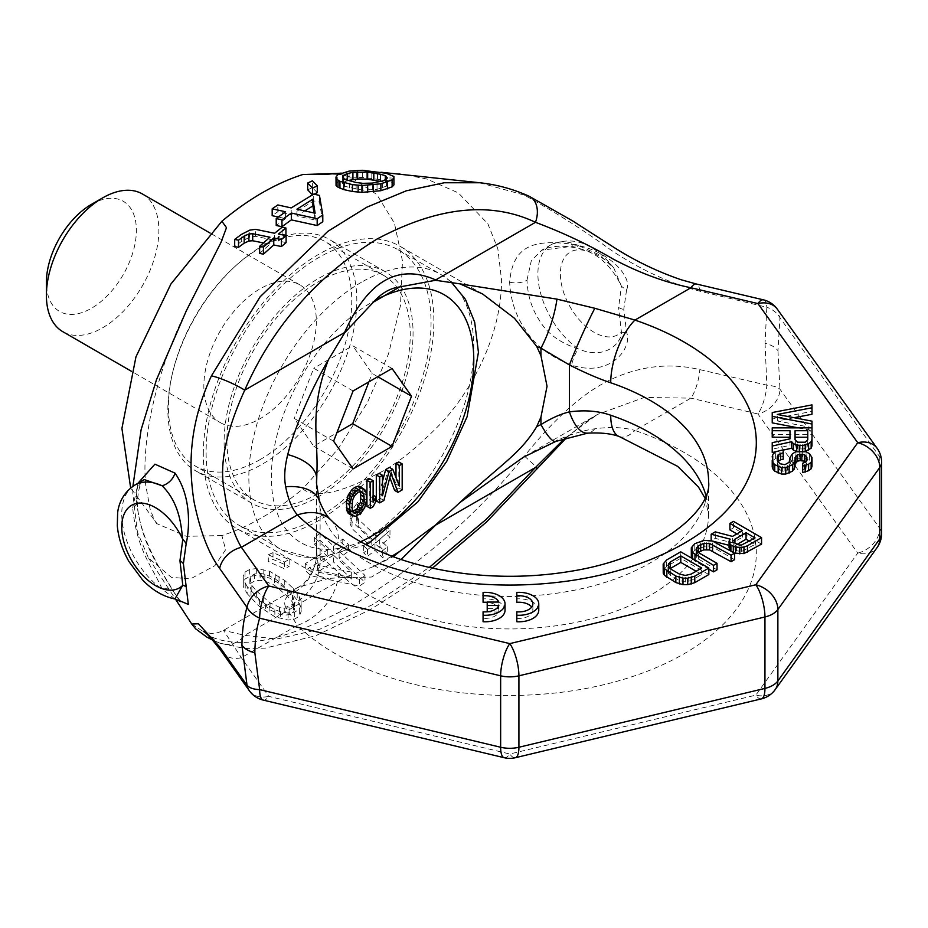 <?xml version="1.0" encoding="UTF-8"?>
<svg xmlns="http://www.w3.org/2000/svg" width="928" height="928" viewBox="0 0 928 928"><rect width="100%" height="100%" fill="white"/><g stroke="black" fill="none" stroke-linecap="round" stroke-linejoin="round"><path stroke-width="0.7" stroke-dasharray="4.64 3.48" d="M479.788 182.746L524.436 195.158C555.025 212.036 583.712 230.237 610.508 249.736C640.192 269.63 669.958 283.446 699.816 291.183L766.83 307.249L765.055 343.267A23.861 13.769 180 0 1 777.966 350.726L779.961 317.782A23.861 18.003 144.3 0 0 777.304 309.152M777.966 350.726L779.961 389.215A23.861 18.003 -35.7 0 1 757.921 413.969L857.739 553.1L755.821 695.153L509.785 754L268.784 696.371L241.373 657.697L223.509 630.356L244.737 635.332L276.648 639.079L319.719 629.265L372.557 604.662L429.27 567.414M765.055 343.267L766.83 385.155A23.861 7.378 -76.7 0 1 757.921 413.969L690.931 398.147L644.264 397.451L597.458 414.456L523.241 457.307L556.962 440.278C571.196 434.176 583.816 430.348 594.813 428.794C610.183 426.706 623.558 427.274 634.938 430.476A47.722 19.778 -71.2 0 1 619.568 436.682M179.603 600.729L175.009 594.048C160.753 568.098 141.276 548.216 136.126 497.826L137.947 483.279M398.831 173.606L426.671 178.965L458.27 192.85L487.884 223.834L497.837 248.808L501.584 280.256C501.271 339.822 467.828 394.539 442.122 422.228C415.79 449.326 393.17 467.051 374.251 475.391C338.012 493.8 314.186 498.301 302.806 488.87C275.836 511.328 248.855 526.895 221.885 535.584L225.643 549.724L214.878 565.674L190.391 578.921L171.378 577.32L148.48 557.96L137.414 532.162L132.797 493.174L132.913 486.284M626.632 289.548C632.722 278.829 611.274 250.166 571.567 244.168C532.011 238.914 512.766 246.836 509.634 282.182C510.458 299.756 515.678 315.59 525.294 329.672C534.772 345.135 550.2 356.944 571.567 365.098C611.274 378.218 632.722 346.956 626.632 332.584L623.744 309.476L626.632 289.548A15.904 11.345 -164 0 1 621.412 286.195L618.582 307.481A15.904 9.187 0 0 0 623.744 309.476M191.736 624.022L211.422 636.875C242.788 650.331 290.719 639.299 355.204 603.78C420.338 564.468 476.748 515.249 524.436 456.147C555.025 417.867 583.712 392.382 610.508 379.691C640.192 365.887 669.958 362.535 699.816 369.634L766.83 385.155A23.861 9.245 174.5 0 1 779.961 389.215L879.779 528.357A23.861 18.003 -35.7 0 1 857.739 553.1A23.861 18.003 35.7 0 0 877.122 547.532M247.161 586.519L243.275 579.42L243.206 575.986L245.027 572.019L249.69 569.467L256.267 568.539L269.514 571.196L284.745 580.452L293.364 588.526L299.141 596.495L301.101 600.868L301.159 604.696L299.35 609.209L294.675 612.132L288.098 613.072L280.546 611.726L274.862 609.754L265.35 604.035L259.62 599.65L247.161 586.519L247.161 593.642L243.275 586.531L243.206 583.074L245.027 579.06L249.69 576.45L256.267 575.476L263.83 576.474L269.514 578.074L279.026 583.213L293.364 595.382L297.215 600.265L301.101 607.736L301.159 611.575L299.35 616.111L294.675 619.069L288.098 620.055L274.862 616.807L259.62 606.761L247.161 593.642M268.32 554.782L273.006 552.601L289.153 559.63L284.467 561.974L268.32 554.782L268.32 561.614L273.006 559.422L289.153 566.428L284.467 568.783L268.32 561.614M339.126 551.302L364.971 575.464L359.345 579.281L311.008 568.98L305.266 563.644L327.758 549.817L314.36 537.3L319.986 533.391L333.384 545.931L342.757 539.075L348.499 544.469L339.126 551.302L339.126 558.134L364.971 582.285L359.345 586.102L311.008 575.778L305.266 570.43L327.758 556.626L314.36 544.121L319.986 540.235L333.384 552.763L342.757 545.954L348.499 551.348L339.126 558.134M357.477 502.489L361.305 506.189L357.57 511.432L356.677 515.794L358.614 519.367L375.84 535.804L386.152 526.594L389.98 530.282L379.668 539.458L387.324 546.743L382.638 550.675L374.982 543.414L367.488 549.492L363.66 545.873L371.154 539.783L352.014 521.594L350.053 516.339L350.958 512.047L357.477 502.489L357.477 509.634L361.305 513.323L357.57 518.508L356.677 522.835L358.614 526.396L375.84 542.81L386.152 533.704L389.98 537.382L379.668 546.453L387.324 553.738L382.638 557.635L374.982 550.374L367.488 556.406L363.66 552.798L371.154 546.754L352.014 528.577L350.053 523.346L350.958 519.088L357.477 509.634M256.65 591.159L270.036 602.84L279.525 607.26L284.246 608.223L289.896 607.596L293.619 605.044L294.524 602.191L292.529 595.324L281.022 583.26L274.34 578.225L264.851 574.212L260.118 573.388L254.481 574.014L250.746 576.334L249.852 578.933L251.848 585.406L256.65 591.159L256.65 598.235L270.036 609.882L279.525 614.266L284.246 615.206L289.896 614.545L293.619 611.958L294.524 609.081L292.529 602.202L287.715 596.437L274.34 585.116L264.851 581.125L260.118 580.325L254.481 580.998L250.746 583.352L249.852 585.974L251.848 592.482L256.65 598.235M333.5 555.176L317.573 565.233L351.689 572.135L333.5 555.176L333.5 561.985L317.573 572.019L351.689 578.956L333.5 561.985M380.921 172.248L341.33 173.118M393.948 184.869L393.89 183.524L391.929 182.294L386.152 180.368L362.303 177.387L349.056 178.153L342.478 179.603L337.815 181.633L335.994 183.918M312.446 194.81L314.093 194.196M317.272 192.63L312.365 187.653L307.678 189.834M322.793 221.734L319.452 202.188L313.699 200.9L291.206 214.728L277.808 211.77L272.182 215.679M278.319 217.024L285.58 218.614L276.219 225.469M263.401 242.904L269.932 244.215L259.62 253.425M286.102 242.602L278.446 241.025L285.94 234.946L282.112 234.134L274.618 240.236L255.478 236.327L249.771 237.15L241.28 241.57L234.691 246.581M380.503 181.331L385.317 182.7L387.312 184.916L386.408 186.157L377.035 189.347L362.825 190.217L344.636 186.319L342.641 183.698L343.534 182.317L347.745 180.473M314.035 212.976L315.137 220.029L296.948 216.004L304.744 210.911M174.905 598.954L162.145 589.141C152.737 567.02 136.903 550.988 132.681 507.836A15.904 9.187 -0 0 0 137.344 501.375A15.904 9.187 -0 0 0 136.126 497.826M175.009 594.048A15.904 10.985 146.7 0 0 174.255 592.609A15.904 10.985 146.7 0 0 162.145 589.141A63.626 36.737 60 0 1 124.352 533.043A63.626 36.737 60 0 1 134.931 485.019M180.821 601.634L174.29 592.667C160.59 571.439 137.24 532.208 137.344 501.34C138.655 487.188 140.986 479.938 144.327 479.59L137.147 487.478L132.681 507.836M509.634 282.182A15.904 9.187 -0 0 0 526.976 280.198C527.58 295.324 531.767 308.78 539.528 320.566C547.149 333.535 560.06 342.977 578.283 348.882C606.019 360.795 622.027 342.038 621.412 332.038L618.582 307.481M526.976 280.198L531.292 260.826L541.685 250.189L578.283 245.526L599.198 254.701L613.837 268.053L621.412 286.195A47.722 27.55 60 0 0 571.544 251.384A47.722 27.55 60 0 0 571.544 309.279A47.722 27.55 60 0 0 621.412 332.038A15.904 6.322 167.8 0 0 626.632 332.584M571.567 244.168A15.904 6.032 99.4 0 0 574.536 247.637A15.904 6.032 99.4 0 0 578.283 245.526A63.626 36.737 -120 0 0 551.07 244.76A63.626 36.737 -120 0 0 540.49 292.784A63.626 36.737 -120 0 0 578.283 348.882A15.904 4.28 -71.4 0 0 571.567 365.098M221.885 535.584L186.435 536.314L157.099 523.752L130.662 487.977M336.388 173.478L350.564 177.155L376.78 194.486L394.435 223.161L402.474 261.081L400.455 305.672L388.484 353.997L367.244 402.88L338.036 448.955L302.806 488.87M167.864 409.596A133.609 77.14 -60 0 1 226.188 275.14A133.609 77.14 -60 0 1 329.15 239.343A133.609 77.14 -60 0 1 356.816 300.51A133.609 77.14 -60 0 1 298.503 434.965A133.609 77.14 -60 0 1 195.541 470.763A133.609 77.14 -60 0 1 167.864 409.596M251.778 503.231A133.609 77.14 120 0 1 224.1 442.064A133.609 77.14 -60 0 1 282.425 307.609A133.609 77.14 -60 0 1 385.387 271.811A133.609 77.14 -60 0 1 413.053 332.978A133.609 77.14 120 0 1 354.74 467.434A133.609 77.14 120 0 1 251.778 503.231L195.541 470.763M203.302 454.082A163.038 94.134 -60 0 1 274.468 290.012A163.038 94.134 -60 0 1 400.096 246.326A163.038 94.134 -60 0 1 433.863 320.96A163.038 94.134 120 0 1 362.697 485.031A163.038 94.134 120 0 1 237.058 528.716A163.038 94.134 120 0 1 203.302 454.082M221.92 652.013A23.861 18.026 144.7 0 0 241.373 657.697L297.378 625.368L285.685 607.26A47.722 43.639 134.9 0 0 320.114 555.802L316.587 554.109L316.552 486.69M391.836 556.208L373.45 566.602L393.147 556.707M524.436 195.158A23.861 16.75 114.5 0 1 529.076 196.226M699.816 291.183A23.861 7.366 103.3 0 0 696.418 284.014M877.122 448.282A23.861 18.003 144.3 0 1 879.779 456.924L779.961 317.782A23.861 17.562 -172.5 0 0 766.83 307.249A23.861 7.378 103.3 0 0 763.408 299.837M736.855 533.913L742.481 537.161L732.528 542.903L715.279 538.356L711.173 540.722M729.06 545.328L730.208 545.629L729.06 547.671M730.174 550.617L734.605 553.204M761.552 544.11L733.433 527.87L729.918 529.9M692.195 558.447L694.968 561.138L708.83 569.131M717.031 569.815L698.482 559.108L696.058 555.675L698.239 552.38M734.605 559.665L716.056 548.958L708.922 546.859L704.178 546.836L697.114 548.842L692.439 552.23L691.29 554.271M708.83 574.548L680.711 558.308L666.652 566.428L663.172 570.511M798.126 427.854L811.988 430.522L811.988 427.646L777.304 420.952L794.124 417.704M811.988 414.259L811.988 411.382L772.224 419.038L772.224 422.866M789.995 445.347L789.995 438.851L789.995 445.347L772.224 449.175L772.224 452.516M775.599 451.774L783.22 450.092M797.013 451.611L804.97 451.611M811.988 445.823L811.988 434.35L772.224 434.35L772.224 437.216M805.539 462.109L806.919 464L806.919 466.865L806.072 468.304L802.685 469.742L802.685 472.607M811.988 466.39L811.142 462.086L806.072 458.258L795.911 458.258L790.842 462.086L789.148 468.779L784.914 471.169L782.374 471.169L778.151 468.779L777.304 466.865L777.896 461.703M783.22 459.221L783.22 456.344L775.611 458.258L773.07 460.648L772.224 466.865M795.064 466.865L795.064 457.504M538.762 610.311A19.882 11.484 0 0 0 516.815 598.885L516.815 602.318M516.815 618.303A14.001 8.085 0 0 0 532.881 610.311A14.001 8.085 0 0 0 531.698 607.063M505.029 610.311A19.882 11.484 0 0 0 483.07 598.885L483.07 602.318M483.07 611.807L483.07 618.303A14.001 8.085 0 0 0 498.835 611.981L487.212 611.981L487.212 608.559L498.812 608.559A14.001 8.085 0 0 0 487.212 602.318M749.418 541.163L755.044 544.411L741.565 551.51L736.809 550.791L733.804 548.378L733.781 547.01L737.134 544.388M696.104 571.254L701.73 574.502L691.186 580.592L685.282 581.926L679.342 580.522L670.364 575.337L667.94 571.903L670.132 568.609M795.064 446.298L795.064 439.814L795.064 446.298L795.911 447.737L795.911 441.241M807.754 446.298L807.754 439.814L807.754 446.298L806.919 447.737L802.685 449.175L795.911 447.737M330.832 519.912A47.722 33.57 -45.6 0 1 338.488 539.945C331.226 533.09 325.102 522.731 320.114 508.869L316.448 483.024M319.29 500.436A47.722 27.376 -20.5 0 1 320.114 508.869L320.114 555.802L338.488 572.414A47.722 33.57 134.4 0 1 297.378 625.368A246.535 142.344 180 0 0 684.11 653.753A246.535 142.344 180 0 0 634.938 430.476L690.931 398.147A23.861 7.366 -76.7 0 0 699.816 369.634M316.448 533.507L316.587 554.109A47.722 46.736 -164.8 0 1 314.986 565.048L314.986 565.048C310.567 576.775 304.813 584.257 297.726 587.505L328.384 578.457L319.545 576.334L316.866 553.552M373.45 566.602L344.752 577.413L328.384 578.457M285.685 607.26C283.922 603.49 284.606 599.65 287.726 595.73L297.726 587.505L223.509 630.356C218.01 632.954 213.73 633.975 210.679 633.406L203.65 631.608M343.348 577.645L344.532 577.703A47.722 43.024 -69.7 0 0 344.752 577.413M565.233 437.993L597.458 414.456L583.283 423.771L566.695 437.517M287.726 595.73A47.722 46.736 -164.8 0 0 314.986 565.048L316.448 554.109M249.319 690.687A23.861 18.026 144.7 0 0 268.784 696.371A23.861 7.459 103.4 0 1 263.239 700.095M504.229 757.724A23.861 7.459 103.4 0 0 509.785 754A23.861 7.459 76.6 0 0 515.33 757.724M761.378 698.877A23.861 7.459 76.6 0 1 755.821 695.153A23.861 18.003 35.7 0 0 775.216 689.585M524.436 456.147A23.861 1.044 -139.6 0 1 537.347 468.489M211.422 636.875A23.861 21.53 -69.1 0 0 219.948 643.174L219.948 643.174A23.861 21.53 -69.1 0 0 244.737 635.332L344.532 577.703L371.455 577.042L401.128 559.526M556.962 440.278A47.722 9.152 -111.7 0 1 555.826 441.403M594.813 428.794A47.722 19.291 -94.7 0 1 587.656 433.144M742.481 537.161L742.481 530.665M732.528 542.903L732.528 536.407M733.433 527.87L733.433 521.385M730.208 545.629L730.208 539.133M715.279 538.356L715.279 531.86M516.815 598.885L516.815 592.4M516.815 615.229L516.815 611.807M483.07 598.885L483.07 592.4M498.835 611.981L498.835 605.497M487.212 608.559L487.212 602.063M498.812 608.559L498.812 602.063M734.941 545.652L734.941 543.182M733.781 547.01L733.781 540.525M733.804 548.378L733.804 541.894M735.011 549.759L735.011 543.263M736.809 550.791L736.809 544.295M739.187 551.487L739.187 544.991M741.565 551.51L741.565 545.014M743.92 550.838L743.92 544.342M755.044 544.411L755.044 537.915M694.968 561.138L694.968 560.048M692.439 552.23L692.439 545.734M694.77 550.2L694.77 543.704M697.114 548.842L697.114 542.346M700.64 547.497L700.64 541.001M704.178 546.836L704.178 540.34M708.922 546.859L708.922 540.374M712.484 547.566L712.484 541.07M716.056 548.958L716.056 542.462M696.615 553.97L696.615 550.722M696.058 555.675L696.058 549.179M696.673 557.38L696.673 550.896M698.482 559.108L698.482 552.612M664.32 568.47L664.32 561.974M666.652 566.428L666.652 559.932M680.711 558.308L680.711 551.824M701.73 574.502L701.73 568.006M691.186 580.592L691.186 574.096M668.496 570.198L668.496 566.95M667.94 571.903L667.94 565.407M668.566 573.62L668.566 567.124M670.364 575.337L670.364 568.841M679.342 580.522L679.342 574.026M682.324 581.566L682.324 575.07M685.282 581.926L685.282 575.43M688.24 581.601L688.24 575.105M811.988 430.522L811.988 434.35M772.224 419.038L772.224 412.542M811.988 411.382L811.988 404.898M777.304 420.952L777.304 414.456M811.988 427.646L811.988 421.161M789.995 437.216L789.995 430.72M772.224 434.35L772.224 427.854M802.685 452.04L802.685 457.782M799.298 452.04L799.298 457.782M772.224 449.175L772.224 442.679M795.064 437.216L795.064 430.72M797.604 448.688L797.604 442.204M800.145 449.175L800.145 442.679M802.685 449.175L802.685 442.679M805.226 448.688L805.226 442.204M806.919 447.737L806.919 441.241M807.754 437.216L807.754 430.72M802.685 469.742L802.685 463.246M804.379 469.255L804.379 462.77M806.072 468.304L806.072 462.562M806.919 466.865L806.919 464M772.224 463.037L772.224 456.553M773.07 460.648L773.07 454.152M775.611 458.258L775.611 451.762M779.845 456.82L779.845 450.335M783.22 456.344L783.22 449.848M777.304 463.037L777.304 466.865M778.151 468.779L778.151 462.283M779.845 470.218L779.845 463.722M782.374 471.169L782.374 464.684M784.914 471.169L784.914 464.684M787.454 470.218L787.454 463.722M789.148 468.779L789.148 462.283M789.995 466.865L789.995 460.381M789.995 464L789.995 457.504M790.842 462.086L790.842 455.59M792.535 460.172L792.535 453.676M795.911 458.258L795.911 451.762M806.072 458.258L806.072 451.762M809.448 460.172L809.448 453.676M811.142 462.086L811.142 455.59M811.988 464L811.988 457.504M368.01 177.689L368.01 170.566M362.303 177.387L362.303 170.276M371.815 178.025L371.815 170.903M377.534 178.733L377.534 171.599M386.152 180.368L386.152 173.258M390.004 181.505L390.004 174.418M391.929 182.294L391.929 175.218M393.89 183.524L393.89 176.471M337.815 181.633L337.815 174.696M342.478 179.603L342.478 172.62M349.056 178.153L349.056 171.123M356.619 177.503L356.619 170.416M385.317 182.7L385.317 179.684M343.534 182.317L343.534 177.967M342.641 183.698L342.641 176.784M344.636 186.319L344.636 179.429M349.438 187.92L349.438 181.03M356.143 189.358L356.143 182.48M362.825 190.217L362.825 183.338M372.314 189.985L372.314 183.094M377.035 189.347L377.035 182.433M382.684 187.885L382.684 180.948M386.408 186.157L386.408 179.185M387.312 184.916L387.312 177.909M312.365 187.653L312.365 180.821M319.452 202.188L319.452 195.402M285.58 218.614L285.58 211.781M277.808 211.77L277.808 204.949M291.206 214.728L291.206 207.918M313.699 200.9L313.699 194.114M315.137 220.029L315.137 213.22M296.948 216.004L296.948 209.183M241.28 241.57L241.28 234.494M245.05 239.238L245.05 232.197M249.771 237.15L249.771 230.144M255.478 236.327L255.478 229.332M274.618 240.236L274.618 233.264M282.112 234.134L282.112 227.221M278.446 241.025L278.446 234.053M269.932 244.215L269.932 237.208M245.224 583.538L245.224 590.66M243.275 579.42L243.275 586.531M251.012 591.333L251.012 598.467M259.62 599.65L259.62 606.761M265.35 604.035L265.35 611.123M269.155 606.564L269.155 613.64M274.862 609.754L274.862 616.807M280.546 611.726L280.546 618.756M288.098 613.072L288.098 620.055M294.675 612.132L294.675 619.069M299.35 609.209L299.35 616.111M301.159 604.696L301.159 611.575M301.101 600.868L301.101 607.736M299.141 596.495L299.141 603.362M297.215 593.41L297.215 600.265M293.364 588.526L293.364 595.382M284.745 580.452L284.745 587.308M279.026 576.358L279.026 583.213M275.222 574.038L275.222 580.905M269.514 571.196L269.514 578.074M263.83 569.572L263.83 576.474M256.267 568.539L256.267 575.476M249.69 569.467L249.69 576.45M245.027 572.019L245.027 579.06M243.206 575.986L243.206 583.074M263.355 597.586L263.355 604.65M270.036 602.84L270.036 609.882M251.848 585.406L251.848 592.482M249.852 578.933L249.852 585.974M250.746 576.334L250.746 583.352M254.481 574.014L254.481 580.998M260.118 573.388L260.118 580.325M264.851 574.212L264.851 581.125M274.34 578.225L274.34 585.116M281.022 583.26L281.022 590.138M287.715 589.558L287.715 596.437M292.529 595.324L292.529 602.202M294.524 602.191L294.524 609.081M293.619 605.044L293.619 611.958M289.896 607.596L289.896 614.545M284.246 608.223L284.246 615.206M279.525 607.26L279.525 614.266M273.006 552.601L273.006 559.422M289.153 559.63L289.153 566.428M284.467 561.974L284.467 568.783M359.345 579.281L359.345 586.102M311.008 568.98L311.008 575.778M364.971 575.464L364.971 582.285M348.499 544.469L348.499 551.348M342.757 539.075L342.757 545.954M333.384 545.931L333.384 552.763M319.986 533.391L319.986 540.235M314.36 537.3L314.36 544.121M327.758 549.817L327.758 556.626M305.266 563.644L305.266 570.43M317.573 565.233L317.573 572.019M351.689 572.135L351.689 578.956M361.305 506.189L361.305 513.323M357.57 511.432L357.57 518.508M352.814 508.614L352.814 515.69M350.958 512.047L350.958 519.088M350.053 516.339L350.053 523.346M352.014 521.594L352.014 528.577M371.154 539.783L371.154 546.754M363.66 545.873L363.66 552.798M367.488 549.492L367.488 556.406M374.982 543.414L374.982 550.374M382.638 550.675L382.638 557.635M387.324 546.743L387.324 553.738M379.668 539.458L379.668 546.453M389.98 530.282L389.98 537.382M386.152 526.594L386.152 533.704M375.84 535.804L375.84 542.81M358.614 519.367L358.614 526.396M356.677 515.794L356.677 522.835M91.385 204.404A63.626 36.737 120 0 1 136.381 230.376A63.626 36.737 120 0 1 91.385 308.305A63.626 36.737 -60 0 1 46.4 282.332M142.402 193.975A79.53 45.913 120 0 1 154.593 257.706A79.53 45.913 120 0 1 102.637 327.781A79.53 45.913 -60 0 1 62.872 331.725M220.33 422.634A79.53 45.913 -60 0 0 260.095 418.69A79.53 45.913 120 0 0 312.052 348.615A79.53 45.913 120 0 0 299.86 284.884A79.53 45.913 120 0 0 260.095 288.817A79.53 45.913 -60 0 0 208.139 358.904A79.53 45.913 -60 0 0 220.33 422.634L131.463 371.316M260.095 459.604A129.63 74.843 -60 0 1 195.274 466.018A129.63 74.843 -60 0 1 175.404 362.14A129.63 74.843 -60 0 1 260.095 247.915A129.63 74.843 120 0 1 324.916 241.489A129.63 74.843 120 0 1 344.787 345.367A129.63 74.843 120 0 1 260.095 459.604M383.392 275.256A129.63 74.843 120 0 1 403.262 379.134A129.63 74.843 120 0 1 318.582 493.371A129.63 74.843 -60 0 1 253.762 499.786A129.63 74.843 -60 0 1 233.891 395.908A129.63 74.843 -60 0 1 318.582 281.671A129.63 74.843 120 0 1 383.392 275.256L324.916 241.489M318.582 517.395A159.059 91.837 -60 0 1 239.053 525.271A159.059 91.837 -60 0 1 214.67 397.81A159.059 91.837 -60 0 1 318.582 257.648A159.059 91.837 120 0 1 398.112 249.771A159.059 91.837 120 0 1 422.484 377.232A159.059 91.837 120 0 1 318.582 517.395M352.86 511.27L351.004 511.131L349.137 508.892L349.137 498.394L351.004 493.998L354.763 490.181L358.51 489.671L360.029 491.48M382.498 481.33L379.123 493.789L379.123 473.35M376.316 500.946L380.526 498.51L387.556 471.238L389.841 477.444M394.586 490.39L398.808 487.954L398.808 461.982M396.001 477.433L396.001 484.056L389.435 467.387M366.943 506.352L369.75 504.728L372.569 499.241L372.569 494.821L369.75 500.308L369.75 478.755M349.601 514.158L351.944 514.46L354.763 513.393L357.57 511.212L361.317 505.737L363.196 498.023L363.196 493.046L362.256 489.16L359.913 486.643M333.604 441.183L294.234 418.458L313.722 446.171L336.852 432.819M353.081 468.895L313.722 446.171M353.081 390.978L313.722 368.254L294.234 418.458M392.045 368.486L352.686 345.75L313.722 368.254M377.789 376.71L372.163 373.474L352.686 345.75M368.915 381.837L372.163 373.474M379.123 493.789L382.498 495.738M396.001 484.056L399.376 486.005M398.808 487.954L402.184 489.903M387.556 471.238L390.932 473.187M380.526 498.51L383.902 500.459M369.75 500.308L373.126 502.257M372.569 499.241L375.944 501.19M369.75 504.728L373.126 506.676M363.196 498.023L366.572 499.96M363.196 493.046L366.572 494.995M362.72 501.05L366.096 502.999M362.256 502.976L365.632 504.925M361.317 505.737L364.692 507.674M359.913 508.196L363.289 510.145M357.57 511.212L360.946 513.161M354.763 513.393L358.127 515.33M351.944 514.46L355.32 516.409M361.317 487.49L364.692 489.439M362.256 489.16L365.632 491.109M362.72 490.552L366.096 492.501M358.51 489.671L361.885 491.62M357.106 489.381L360.47 491.33M354.763 490.181L358.127 492.13M352.42 492.084L355.784 494.032M351.004 493.998L354.38 495.946M349.137 498.394L352.512 500.343M348.661 501.978L352.037 503.927M348.661 505.853L352.037 507.802M349.137 508.892L352.512 510.841M351.004 511.131L354.38 513.08M352.42 511.421L353.545 512.07M881.6 533.623A23.861 13.769 180 0 0 879.779 528.357L879.779 456.924A23.861 13.769 180 0 1 881.6 462.19M316.587 546.569L316.587 554.109M705.93 495.378A198.824 114.794 180 0 1 708.598 514.147L708.598 481.678A198.824 114.794 180 0 1 562.09 592.424A198.824 114.794 180 0 1 338.488 539.945M704.874 497.907L708.598 514.147A198.824 114.794 180 0 1 562.09 624.892A198.824 114.794 180 0 1 338.488 572.414M361.317 282.321A159.059 91.837 120 0 0 257.404 422.495A159.059 91.837 120 0 0 281.787 549.944A159.059 91.837 120 0 0 361.317 542.068A159.059 91.837 120 0 0 465.23 401.905A159.059 91.837 120 0 0 440.846 274.444A159.059 91.837 120 0 0 361.317 282.321M376.872 299.431A143.156 82.65 120 0 0 372.569 301.809A143.156 82.65 120 0 0 271.521 470.067A143.156 82.65 120 0 0 360.528 541.697M148.48 557.96L175.404 599.047M551.07 244.76L541.685 250.189C550.408 246.013 561.359 245.154 574.536 247.637L574.536 247.637C576.079 247.95 584.617 248.797 598.583 255.78C606.634 260.559 611.726 264.654 613.837 268.053C594.245 243.229 573.318 235.468 551.07 244.76M157.099 523.752L157.192 523.821C156.693 524.807 154.361 520.016 150.185 509.472L145.742 485.17C141.265 442.204 155.811 371.977 186.238 310.984M324.696 174.418C336.238 173.78 344.856 174.696 350.564 177.155M385.387 271.811L329.15 239.343M482.572 293.944L400.096 246.326M316.448 483.14L316.448 503.626M319.545 576.334L237.058 528.716M432.471 568.133L417.809 579.014L370.585 609.51L315.845 635.692L265.153 648.162L244.354 648.452L219.948 643.174L212.57 640.042M532.881 610.311L532.881 603.815M299.86 284.884L210.146 233.09M253.762 499.786L195.274 466.018M366.003 544.69L315.578 558.784L281.787 549.944L239.053 525.271M450.869 281.602L440.846 274.444L398.112 249.771"/><path stroke-width="1.39" d="M881.6 462.19A23.861 23.861 0 0 0 877.122 448.282A23.861 18.003 144.3 0 0 857.739 442.714A23.861 18.003 -144.3 0 1 879.779 467.468A23.861 13.769 180 0 0 881.6 462.19L881.6 533.623A23.861 13.769 180 0 1 879.779 538.901L879.779 467.468L777.873 609.522L777.873 680.955A23.861 13.769 180 0 1 764.95 688.402L764.95 616.981L518.914 675.816L518.914 747.249A23.861 13.769 180 0 1 500.644 747.249L259.654 689.608L254.84 652.744A23.861 13.769 180 0 1 241.93 645.296L247.01 685.27L219.658 646.851L198.383 623.767L191.736 624.022L175.404 599.047M219.658 646.851A23.861 18.026 144.7 0 0 221.908 652.001L249.319 690.687A23.861 18.026 144.7 0 1 247.01 685.27A23.861 11.681 165.8 0 0 259.654 689.608A23.861 7.459 103.4 0 0 263.239 700.095L504.229 757.724A23.861 7.459 103.4 0 1 500.644 747.249L500.644 675.816L259.654 618.187C256.662 627.827 255.049 639.346 254.84 652.744M137.947 483.279L154.918 464.174L175.009 473.118C194.138 500.517 187.862 536.628 186.145 543.854L183.396 563.702L188.338 604.418L179.603 600.729M130.662 487.977L121.916 428.423L135.952 356.862L170.926 283.991L221.885 221.247L226.49 227.685L220.968 242.463L186.238 310.984L156.472 379.714L141.114 429.71L132.913 486.284M221.885 221.247C248.855 198.789 275.836 183.21 302.806 174.522L336.388 173.478M241.93 645.296C242.15 630.657 243.844 618.013 247.01 607.364A23.861 18.026 -35.3 0 1 268.784 585.974A23.861 7.459 -76.6 0 0 259.654 618.187A23.861 15.126 -164 0 1 247.01 607.364L219.658 568.4C208.765 553.888 200.204 531.582 193.998 501.468C189.103 469.591 187.572 427.39 211.422 375.875L260.176 296.728L327.886 231.339L366.862 207.176L406.348 190.785L444.303 182.758L479.776 182.746L380.921 172.248M341.33 173.118L324.696 174.418L302.806 174.522M335.994 177.028L336.064 185.612L338.012 187.189L343.801 189.614L352.408 191.493L361.943 192.363L380.886 190.704L392.138 186.841L393.948 184.869L393.89 176.471L386.152 173.258L362.303 170.276L349.056 171.123L337.815 174.696L335.994 177.028L336.064 178.733L339.95 181.331L352.408 184.637L361.943 185.496L380.886 183.802L392.138 179.858L393.948 177.84M307.678 183.025L312.585 188.164L317.272 185.809L312.365 180.821L307.678 183.025L307.678 189.834L312.585 194.973M314.093 194.196L317.272 192.63L317.272 185.809M276.219 218.59L276.219 225.469L281.961 226.71L291.334 219.878L317.179 225.55L322.793 221.734L322.793 214.925L319.452 195.402L313.699 194.114L291.206 207.918L277.808 204.949L272.182 208.835L285.58 211.781L276.219 218.59L281.961 219.832L291.334 213.046L317.179 218.73L322.793 214.925M272.182 208.835L272.182 215.679L278.319 217.024M234.691 239.436L238.519 240.166L244.168 236.083L248.89 233.972L252.706 233.728L269.932 237.208L259.62 246.314L263.448 247.057L273.76 237.986L281.416 239.54L286.102 235.642L278.446 234.053L285.94 228.033L282.112 227.221L274.618 233.264L255.478 229.332L249.771 230.144L241.28 234.494L234.691 239.436L234.691 246.581L238.519 247.3L244.168 243.159L248.89 241.013L252.706 240.758L263.401 242.904M259.62 246.314L259.62 253.425L263.448 254.156L273.76 244.98L281.416 246.535L286.102 242.602L286.102 235.642M285.279 235.468L285.94 234.946L285.94 228.033M347.269 180.577L357.64 178.976L367.128 179.127L380.84 181.424M304.744 210.911L312.887 205.946L314.035 212.976M183.396 563.702A15.904 9.187 -0 0 0 179.951 560.732L182.781 539.435C181.308 531.048 181.331 504.728 162.145 485.785L144.327 479.59L134.931 485.019A63.626 36.737 60 0 1 162.145 485.785A15.904 12.725 -41.5 0 0 175.009 473.118M186.145 543.854A15.904 11.345 16 0 0 182.781 539.435A47.722 27.55 -120 0 0 132.913 504.623A47.722 27.55 -120 0 0 132.913 562.519A47.722 27.55 -120 0 0 182.781 585.29L174.905 598.954L180.821 601.634M186.145 586.89A15.904 6.334 -12.1 0 0 182.781 585.29L179.951 560.732M316.552 486.69L316.866 473.396C318.478 437.262 308.78 411.429 328.384 359.809L344.752 332.7L373.45 302.099L399.69 286.949L435.557 280.279L459.94 283.864L482.572 293.956L514.495 318.281L536.732 346.457L540.954 355.714L547.033 386.303L540.954 417.032L536.732 426.613L540.954 424.572C551.325 418.168 560.814 413.934 569.409 411.87C584.86 409.816 598.63 410.942 610.717 415.245A198.824 114.794 180 0 1 705.93 495.378M219.658 568.4A23.861 18.026 -35.3 0 1 241.373 547.3L297.378 514.97C291.972 508.486 288.074 499.078 285.685 486.748C283.922 477.816 284.606 467.097 287.726 454.581C295.846 423.62 312.191 387.974 328.384 359.809M241.373 547.3C233.705 534.656 228.079 516.072 224.483 491.562C218.915 465.67 225.666 431.88 244.737 390.178C272.38 326.992 316.274 276.73 376.432 239.389C437.54 206.724 490.552 201.028 535.479 222.314C563.261 232.754 588.932 244.876 612.492 258.692C638.673 272.681 664.819 282.367 690.931 287.75L757.921 303.572L857.739 442.714L755.821 584.768L509.785 643.614L268.784 585.974L241.373 547.3M343.348 334.544L344.532 332.56A47.722 7.575 24.3 0 1 344.752 332.7M211.422 375.875A23.861 3.724 24.1 0 1 244.737 390.178L344.532 332.56C367.72 280.836 398.1 263.297 435.684 279.931L437.366 280.268M459.94 283.864L556.962 299.129L594.813 308.282L634.938 320.079A47.722 19.778 108.8 0 0 610.717 382.777A198.824 114.794 180 0 1 708.598 481.678C712.402 509.6 659.356 556.986 571.451 571.172C536.523 577.03 501.178 577.854 465.392 573.666C439.269 570.488 415.303 564.874 393.507 556.835C365.76 546.232 344.845 533.913 330.762 519.854A47.722 33.57 -45.6 0 1 330.774 519.854A47.722 33.57 -45.6 0 1 330.832 519.912M287.726 454.581A47.722 24.325 3.5 0 1 316.587 477.7L316.866 473.396M373.45 302.099C381.466 293.155 390.212 288.109 399.69 286.949M393.147 556.707L399.69 551.452L391.836 556.208M536.732 346.457L540.954 348.162L569.409 364.936C584.86 372.766 598.63 378.717 610.717 382.777M479.788 182.746C496.886 184.614 513.312 189.115 529.076 196.226L529.076 196.226A23.861 16.75 114.5 0 1 535.479 222.314L435.684 279.931A47.722 33.524 114.1 0 1 435.557 280.279M529.076 196.226L572.738 220.968L613.686 247.242C635.03 260.838 657.546 271.684 681.233 279.78L696.418 284.014A23.861 7.366 103.3 0 0 690.931 287.75L634.938 320.079A246.535 142.344 180 0 1 684.11 543.367A246.535 142.344 180 0 1 297.378 514.97A47.722 33.57 -45.6 0 1 330.762 519.854C326.76 516.154 322.932 509.681 319.29 500.436L316.448 483.012L316.587 477.7L316.587 485.251M777.304 309.152A23.861 23.861 0 0 0 763.408 299.837A23.861 7.378 103.3 0 0 757.921 303.572A23.861 18.003 144.3 0 1 777.304 309.152L877.122 448.282M736.855 533.913L729.918 529.9L729.918 523.415L742.481 530.665L732.528 536.407L715.279 531.86L711.173 534.226L711.173 540.722L729.06 545.328M711.173 534.226L730.208 539.133L729.06 541.175L729.06 547.671L730.174 550.617M734.605 553.204L743.966 553.575L761.552 544.11L761.552 537.614L733.433 521.385L729.918 523.415M708.83 569.131L713.516 571.845L717.031 569.815L717.031 563.319L698.482 552.612L696.058 549.179L698.355 545.768L703.644 543.414L709.56 543.448L731.09 555.199L734.605 553.169L712.484 541.07L704.178 540.34L694.77 543.704L691.29 547.787L691.348 550.513L692.566 552.578L713.516 565.349L717.031 563.319M698.239 552.38L703.644 549.91L709.56 549.944L731.09 561.695L734.605 559.665L734.605 553.169M691.29 547.787L691.348 557.009L692.195 558.447M663.172 564.015L663.23 573.249L664.448 575.302L675.828 582.552L682.973 584.64L687.706 584.675L694.77 582.668L708.83 574.548L708.83 568.052L680.711 551.824L666.652 559.932L663.172 564.015L663.23 566.753L664.448 568.806L675.828 576.056L682.973 578.144L687.706 578.179L694.77 576.172L708.83 568.052M772.224 416.37L811.988 424.026L811.988 421.161L777.304 414.456L811.988 407.763L811.988 404.898L772.224 412.542L772.224 422.866L798.126 427.854M794.124 417.704L811.988 414.259L811.988 407.763M772.224 430.72L772.224 437.216L789.995 437.216L789.995 438.851L772.224 442.679L772.224 446.032L791.688 441.716L793.382 443.63L796.758 445.069L802.685 445.544L808.601 443.63L811.142 441.716L811.988 439.327L811.988 427.854L772.224 427.854L772.224 430.72L789.995 430.72L789.995 438.851M772.224 446.032L772.224 452.516L775.599 451.774M783.22 450.092L791.688 448.212L793.382 450.126L797.013 451.611M804.97 451.611L811.142 448.212L811.988 445.823L811.988 439.327M802.685 466.111L802.685 472.607L808.601 470.693L811.142 468.779L811.988 466.39L811.988 457.504L809.448 453.676L806.072 451.762L795.911 451.762L792.535 453.676L789.995 457.504L789.148 462.283L784.914 464.684L779.845 463.722L777.304 460.381L778.151 454.639L783.22 452.725L783.22 449.848L775.611 451.762L773.07 454.152L772.224 456.553L773.07 462.77L774.764 464.684L781.527 467.55L785.761 467.55L792.535 464.684L795.064 460.381L795.064 457.504L797.604 454.639L804.379 454.639L806.919 457.504L806.919 460.381L806.072 461.808L802.685 463.246L802.685 466.111L808.601 464.197L811.142 462.283L811.988 459.894M777.896 461.703L780.692 459.696L783.22 459.221L783.22 452.725M772.224 460.381L772.224 466.865L773.07 469.255L774.764 471.169L781.527 474.046L785.761 474.046L792.535 471.169L795.064 466.865L795.064 460.381M795.064 464L797.604 461.135L800.145 460.648L804.379 461.135L805.539 462.109M516.815 621.725L516.815 615.229L516.815 621.725A19.882 11.484 0 0 0 538.762 610.311L538.762 603.815A19.882 11.484 0 0 0 516.815 592.4L516.815 595.822A14.001 8.085 180 0 1 532.881 603.815A14.001 8.085 180 0 1 516.815 611.807L516.815 615.229A19.882 11.484 0 0 0 538.762 603.815M531.698 607.063A14.001 8.085 0 0 0 516.815 602.318L516.815 595.822M483.07 618.303L483.07 621.725A19.882 11.484 0 0 0 505.029 610.311L505.029 603.815A19.882 11.484 0 0 0 483.07 592.4L483.07 595.822A14.001 8.085 180 0 1 498.812 602.063L487.212 602.063L487.212 605.497L498.835 605.497A14.001 8.085 180 0 1 483.07 611.807L483.07 615.229A19.882 11.484 0 0 0 505.029 603.815M487.212 602.318A14.001 8.085 0 0 0 483.07 602.318L483.07 595.822M737.134 544.388L746.066 539.226L749.418 541.163M670.132 568.609L680.792 562.414L696.104 571.254M795.064 439.814L795.064 437.216L807.754 437.216L807.754 439.814L805.226 442.204L797.604 442.204L795.064 439.814L795.064 430.72L807.754 430.72L807.754 439.814M285.685 486.748A47.722 27.376 -20.5 0 1 319.29 500.436M536.732 426.613C520.19 454.07 501.677 463.501 459.94 502.5L435.557 524.993L399.69 551.452M401.128 559.526L437.366 523.369M459.94 502.5L523.241 457.307L555.826 441.403A47.722 9.152 -111.7 0 1 540.954 424.572L540.954 417.032M566.695 437.517L537.347 468.489A23.861 1.044 -139.6 0 1 535.479 467.457L565.233 437.993M704.874 497.907L698.436 487.014L677.626 466.343L619.568 436.682A47.722 19.778 -71.2 0 1 610.717 415.245M203.65 631.608C206.167 632.525 212.245 639.322 221.908 652.001L221.908 652.001A23.861 18.026 144.7 0 0 221.92 652.013M500.644 675.816A23.861 7.459 -76.6 0 1 509.785 643.614A23.861 7.459 -103.4 0 1 518.914 675.816A23.861 13.769 180 0 1 500.644 675.816M764.95 616.981A23.861 7.459 -103.4 0 0 755.821 584.768A23.861 18.003 -144.3 0 1 777.873 609.522A23.861 13.769 180 0 1 764.95 616.981M761.378 698.877A23.861 7.459 76.6 0 0 764.95 688.402L518.914 747.249A23.861 7.459 76.6 0 1 515.33 757.724L761.378 698.877A23.861 23.861 0 0 0 775.216 689.585L877.122 547.532A23.861 23.861 0 0 0 881.6 533.623M877.122 547.532A23.861 18.003 35.7 0 0 879.779 538.901L777.873 680.955A23.861 18.003 35.7 0 1 775.216 689.585M429.27 567.414L486.086 519.448L535.479 467.457L435.684 525.086A47.722 1.914 -139.5 0 1 435.557 524.993M619.568 436.682C611.738 433.643 601.1 432.471 587.656 433.144L587.656 433.144A47.722 19.291 -94.7 0 1 569.409 411.87L569.409 364.936A47.722 3.028 114 0 1 594.813 308.282M556.962 299.129A47.722 13.27 108.3 0 1 540.954 348.162L540.954 355.714M747.492 552.23L747.492 545.734L761.552 537.614M743.966 553.575L743.966 547.079L747.492 545.734M739.825 553.888L739.825 547.392L743.966 547.079M735.672 553.517L735.672 547.021L739.825 547.392M733.294 552.415L733.294 546.325L735.672 547.021M730.904 551.035L730.904 544.945L733.294 546.325M729.698 550.06L729.698 543.576L730.904 544.945M729.06 541.175L729.698 543.576M734.941 539.156L746.066 532.73L755.044 537.915L741.565 545.014L739.187 544.991L735.011 543.263L733.781 540.525L734.941 539.156L734.941 543.182M701.73 568.006L691.186 574.096L685.282 575.43L679.342 574.026L670.364 568.841L667.94 565.407L670.248 562.008L680.792 555.918L701.73 568.006M483.07 621.725L483.07 615.229M487.212 611.807L487.212 605.497M746.066 539.226L746.066 532.73M694.968 560.048L694.968 554.642M713.516 571.845L713.516 565.349M692.566 558.656L692.566 552.578M691.348 557.009L691.348 550.513M731.09 561.695L731.09 555.199M712.542 550.988L712.542 544.492M709.56 549.944L709.56 543.448M706.602 549.585L706.602 543.089M703.644 549.91L703.644 543.414M700.698 550.919L700.698 544.423M698.355 552.264L698.355 545.768M696.615 550.722L696.615 547.474M694.77 582.668L694.77 576.172M691.244 584.014L691.244 577.518M687.706 584.675L687.706 578.179M682.973 584.64L682.973 578.144M679.4 583.932L679.4 577.448M675.828 582.552L675.828 576.056M666.849 577.367L666.849 570.871M664.448 575.302L664.448 568.806M663.23 573.249L663.23 566.753M680.792 562.414L680.792 555.918M670.248 568.504L670.248 562.008M668.496 566.95L668.496 563.702M811.988 427.854L811.988 424.026M811.142 448.212L811.142 441.716M808.601 450.126L808.601 443.63M805.226 451.565L805.226 445.069M802.685 451.286L802.685 445.544M799.298 451.286L799.298 445.544M796.758 451.565L796.758 445.069M793.382 450.126L793.382 443.63M791.688 448.212L791.688 441.716M806.919 460.381L806.919 457.504M806.072 461.808L806.072 456.066M804.379 461.135L804.379 454.639M801.838 460.648L801.838 454.152M800.145 460.648L800.145 454.152M797.604 461.135L797.604 454.639M795.911 462.562L795.911 456.066M794.217 469.255L794.217 462.77M792.535 471.169L792.535 464.684M789.148 473.083L789.148 466.598M785.761 474.046L785.761 467.55M781.527 474.046L781.527 467.55M778.151 473.083L778.151 466.598M774.764 471.169L774.764 464.684M773.07 469.255L773.07 462.77M780.692 459.696L780.692 453.2M778.151 461.135L778.151 454.639M777.304 460.381L777.304 456.553M811.142 468.779L811.142 462.283M808.601 470.693L808.601 464.197M805.226 472.132L805.226 465.636M392.138 186.841L392.138 179.858M387.463 188.883L387.463 181.946M380.886 190.704L380.886 183.802M373.334 191.899L373.334 185.02M367.65 192.409L367.65 185.542M361.943 192.363L361.943 185.496M358.138 192.131L358.138 185.275M352.408 191.493L352.408 184.637M343.801 189.614L343.801 182.758M339.95 188.187L339.95 181.331M338.012 187.189L338.012 180.322M336.064 185.612L336.064 178.733M380.503 174.267L385.317 175.659L387.312 177.909L386.408 179.185L382.684 180.948L372.314 183.094L362.825 183.338L356.143 182.48L344.636 179.429L342.641 176.784L343.534 175.369L347.269 173.606L352.907 172.353L367.128 172.063L380.503 174.267L380.503 181.331M312.887 199.16L315.137 213.22L296.948 209.183L312.887 199.16L312.887 205.946M385.317 179.684L385.317 175.659M373.81 180.02L373.81 172.944M367.128 179.127L367.128 172.063M357.64 178.976L357.64 171.935M352.907 179.371L352.907 172.353M347.269 180.31L347.269 173.606M343.534 177.967L343.534 175.369M312.585 194.729L312.585 188.164M317.179 225.55L317.179 218.73M291.334 219.878L291.334 213.046M281.961 226.71L281.961 219.832M238.519 247.3L238.519 240.166M244.168 243.159L244.168 236.083M281.416 246.535L281.416 239.54M273.76 244.98L273.76 237.986M263.448 254.156L263.448 247.057M252.706 240.758L252.706 233.728M248.89 241.013L248.89 233.972M46.4 295.313L46.4 282.332A63.626 36.737 -60 0 1 91.385 204.404L102.637 197.908A79.53 45.913 -60 0 0 46.4 295.313A79.53 45.913 -60 0 0 62.872 331.725L131.463 371.316M210.146 233.09L142.402 193.975A79.53 45.913 120 0 0 102.637 197.908L91.385 204.404M360.029 491.48L360.853 494.949L360.377 502.408L357.106 508.718L352.86 511.27M353.081 468.895L333.604 441.183L353.081 390.978L392.045 368.486L411.522 396.198L392.045 446.403L353.081 468.895M382.498 475.287L379.123 473.35L376.316 474.962L376.316 500.946L379.691 502.895L383.902 500.459L390.932 473.187L397.961 492.339L402.184 489.903L402.184 463.93L399.376 465.554L399.376 486.005L392.811 469.336L389.064 471.505L382.498 495.738L382.498 475.287L379.691 476.911L379.691 502.895M389.841 477.444L394.586 490.39L397.961 492.339M402.184 463.93L398.808 461.982L396.001 463.606L396.001 477.433M392.811 469.336L389.435 467.387L385.688 469.556L382.498 481.33M373.126 480.704L369.75 478.755L366.943 480.379L366.943 506.352L370.318 508.3L373.126 506.676L375.944 501.19L375.944 496.77L373.126 502.257L373.126 480.704L370.318 482.328L370.318 508.3M363.289 488.592L359.913 486.643L357.57 486.342L354.763 487.409L351.944 489.59L348.197 495.065L346.318 502.779L347.258 511.641L349.601 514.158L355.32 516.409L360.946 513.161L364.692 507.674L366.572 499.96L366.096 492.501L364.692 489.439L360.946 488.29L355.32 491.538L351.573 497.014L349.694 504.728L349.694 509.704L350.633 513.59L352.976 516.096M411.522 396.198L377.789 376.71M392.045 446.403L352.686 423.678L368.915 381.837M336.852 432.819L352.686 423.678M385.688 469.556L389.064 471.505M396.001 463.606L399.376 465.554M376.316 474.962L379.691 476.911M364.228 500.76L363.753 504.356L360.47 510.667L358.127 512.569L354.38 513.08L352.512 510.841L352.037 507.802L352.512 500.343L354.38 495.946L358.127 492.13L361.885 491.62L363.753 493.847L364.228 500.76L360.853 498.812M366.943 480.379L370.318 482.328M373.126 495.146L375.944 496.77M348.197 513.312L351.573 515.26M347.258 511.641L350.633 513.59M346.794 510.249L350.169 512.198M346.318 507.755L349.694 509.704M346.318 502.779L349.694 504.728M346.794 499.751L350.169 501.7M347.258 497.826L350.633 499.774M348.197 495.065L351.573 497.014M349.601 492.606L352.976 494.543M351.944 489.59L355.32 491.538M354.763 487.409L358.127 489.358M357.57 486.342L360.946 488.29M360.377 502.408L363.753 504.356M360.853 494.949L364.228 496.898M360.377 491.898L363.753 493.847M353.545 512.07L355.784 513.37M354.763 510.62L358.127 512.569M357.106 508.718L360.47 510.667M358.51 506.804L361.885 508.753M360.528 541.697A143.156 82.65 120 0 0 372.569 535.572A143.156 82.65 120 0 0 473.767 362.744A143.156 82.65 120 0 0 376.872 299.431M134.931 485.019C121.22 493.858 118.355 506.607 117.636 512.743L117.311 525.793C118.401 537.927 122.276 549.852 128.957 561.568L142.402 579.722C152.238 590.127 163.073 596.53 174.905 598.954M763.408 299.837L696.418 284.014M249.319 690.687A23.861 23.861 0 0 0 263.239 700.095M504.229 757.724A23.861 23.861 0 0 0 515.33 757.724M537.347 468.489L486.481 522.046L432.471 568.133M212.57 640.042L206.932 637.142L195.646 628.824L191.725 624.022M587.656 433.144L555.826 441.403M366.003 544.69L369.274 542.857L417.902 501.839L446.739 461.367L467.097 416.776L478.442 352.292L474.684 322.225L465.427 299.35L450.869 281.602"/></g></svg>

